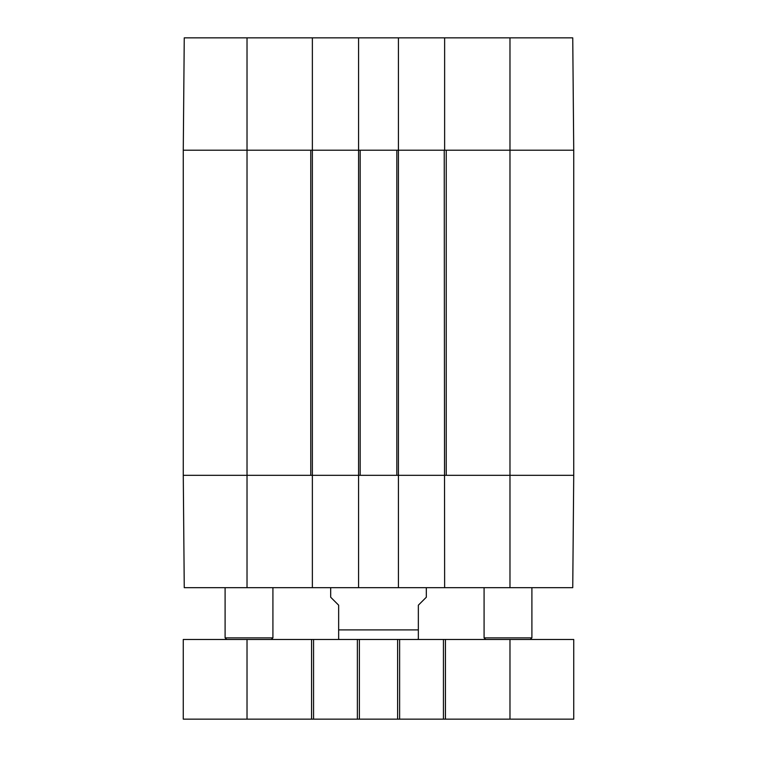 <?xml version="1.0" encoding="UTF-8"?>
<svg xmlns="http://www.w3.org/2000/svg" width="757" height="757" viewBox="0 0 757 757"><rect width="100%" height="100%" fill="white"/><g stroke="black" fill="none" stroke-linecap="round" stroke-linejoin="round"><path stroke-width="1.14" d="M226.703 639.466L225.103 637.877L272.917 637.877L272.917 587.669M485.672 639.466L484.083 637.877L531.897 637.877L531.897 587.669M573.73 207.541L573.73 214.401M573.73 205.724L573.73 206.812M573.73 206.652L573.73 208.147M573.73 214.013L573.73 220.713M573.73 198.495L573.73 206.301M573.73 197.378L573.73 198.959M573.73 222.842L573.73 251.059M573.73 222.539L573.73 223.57M398.419 37.85L444.633 37.85L444.633 150.208L509.981 150.208L509.981 475.32L446.233 475.32L446.233 150.208L573.73 150.208L573.73 475.32L509.981 475.32L573.73 475.32L572.746 587.669L398.419 587.669L398.419 37.85L358.581 37.85L358.581 587.669L398.419 587.669M247.019 587.669L184.254 587.669L183.27 475.32L183.27 150.208L310.767 150.208L310.767 475.32L183.27 475.32L247.019 475.32L247.019 587.669L312.367 587.669L312.367 37.85L358.581 37.85M312.764 150.208L358.184 150.208M360.171 150.208L396.829 150.208L396.829 475.32L360.171 475.32L360.171 150.208M398.816 150.208L444.236 150.208L444.633 587.669M444.236 475.32L398.816 475.32M358.184 475.32L312.764 475.32M183.27 639.466L573.73 639.466L573.73 719.15L183.27 719.15L183.27 639.466M313.559 639.466L313.559 719.15M357.38 639.466L357.38 719.15M399.62 639.466L399.62 719.15M443.441 639.466L443.441 719.15M573.73 639.466L573.73 719.15M330.686 587.669L330.686 597.235L338.653 605.203L338.653 639.334L338.653 629.9L418.347 629.9L418.347 639.334L418.347 605.203L426.314 597.235L426.314 587.669M340.253 639.466L338.653 639.334M358.581 587.669L312.367 587.669M312.367 475.32L247.019 475.32L247.019 150.208L312.367 150.208M398.419 475.32L358.581 475.32M509.981 587.669L509.981 475.32L444.633 475.32M573.371 515.962L573.096 547.831M573.096 77.687L573.371 109.566M509.981 37.85L509.981 150.208L573.73 150.208L572.746 37.85L444.633 37.85M183.27 150.208L247.019 150.208L247.019 37.85L184.254 37.85L183.27 150.208M358.581 150.208L398.419 150.208M312.367 37.85L247.019 37.85M247.019 639.466L247.019 719.15M311.562 639.466L311.562 719.15M359.376 639.466L359.376 719.15M397.624 639.466L397.624 719.15M445.438 639.466L445.438 719.15M509.981 639.466L509.981 719.15M271.328 639.466L272.917 637.877M225.103 637.877L225.103 587.669M530.297 639.466L531.897 637.877M484.083 637.877L484.083 587.669M418.347 639.334L416.747 639.466"/></g></svg>
